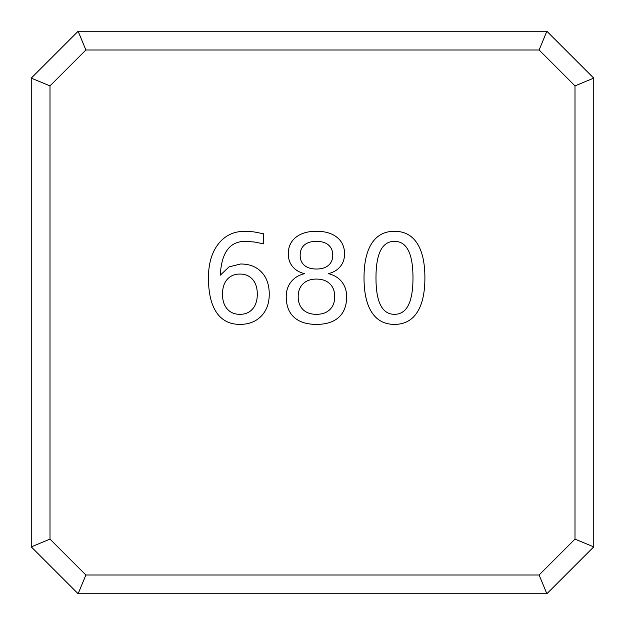 <?xml version="1.0" encoding="UTF-8"?>
<svg xmlns="http://www.w3.org/2000/svg" width="625" height="625" viewBox="0 0 625 625"><rect width="100%" height="100%" fill="white"/><g stroke="black" fill="none" stroke-linecap="round" stroke-linejoin="round"><path stroke-width="0.94" d="M263.547 233.789L263.547 243.852L254.461 242.008L245.422 241.336C237.555 241.336 231.555 244.141 227.406 249.75C223.266 255.367 220.891 263.844 220.289 275.195L229.023 266.898L240.586 263.992C249.445 263.992 256.43 266.703 261.547 272.133C266.68 277.531 269.25 284.883 269.25 294.188C269.25 303.312 266.578 310.625 261.227 316.133C255.883 321.641 248.766 324.391 239.875 324.391C229.703 324.391 221.914 320.422 216.516 312.477C211.141 304.508 208.453 292.969 208.453 277.867C208.453 263.688 211.758 252.375 218.367 243.93C224.969 235.492 233.844 231.273 244.984 231.273L254.031 231.898L263.547 233.789M239.914 274.055C234.562 274.055 230.32 275.852 227.172 279.445C224.055 283.039 222.492 287.953 222.492 294.188C222.492 300.406 224.055 305.32 227.172 308.938C230.32 312.531 234.562 314.328 239.914 314.328C245.266 314.328 249.5 312.531 252.617 308.938C255.734 305.32 257.297 300.406 257.297 294.188C257.297 287.953 255.734 283.039 252.617 279.445C249.5 275.852 245.266 274.055 239.914 274.055M304.523 273.664C299.414 272.406 295.43 270.047 292.57 266.586C289.711 263.125 288.281 258.891 288.281 253.883C288.281 246.906 290.789 241.406 295.797 237.367C300.828 233.305 307.711 231.273 316.438 231.273C325.195 231.273 332.062 233.305 337.047 237.367C342.055 241.406 344.555 246.906 344.555 253.883C344.555 258.891 343.125 263.125 340.273 266.586C337.438 270.047 333.484 272.406 328.398 273.664C334.133 275.055 338.609 277.781 341.805 281.844C345.031 285.906 346.641 290.875 346.641 296.75C346.641 305.656 344.031 312.5 338.812 317.273C333.625 322.016 326.164 324.391 316.438 324.391C306.742 324.391 299.281 322.016 294.062 317.273C288.844 312.5 286.242 305.656 286.242 296.75C286.242 290.875 287.852 285.906 291.078 281.844C294.297 277.781 298.781 275.055 304.523 273.664M316.438 279.086C310.781 279.086 306.32 280.664 303.07 283.812C299.82 286.93 298.195 291.227 298.195 296.711C298.195 302.188 299.82 306.5 303.07 309.648C306.32 312.766 310.781 314.328 316.438 314.328C322.102 314.328 326.562 312.75 329.812 309.609C333.086 306.461 334.727 302.164 334.727 296.711C334.727 291.227 333.102 286.93 329.852 283.812C326.602 280.664 322.133 279.086 316.438 279.086M300.156 255.18C300.156 259.531 301.578 262.93 304.406 265.367C307.266 267.805 311.273 269.023 316.438 269.023C321.555 269.023 325.547 267.805 328.438 265.367C331.32 262.93 332.758 259.531 332.758 255.18C332.758 250.828 331.32 247.43 328.438 244.992C325.547 242.555 321.555 241.336 316.438 241.336C311.273 241.336 307.266 242.555 304.406 244.992C301.578 247.43 300.156 250.828 300.156 255.18M394.461 231.273C404.344 231.273 411.883 235.258 417.07 243.227C422.289 251.172 424.898 262.719 424.898 277.867C424.898 292.969 422.289 304.508 417.07 312.477C411.883 320.422 404.344 324.391 394.461 324.391C384.602 324.391 377.062 320.422 371.852 312.477C366.633 304.508 364.023 292.969 364.023 277.867C364.023 262.719 366.633 251.172 371.852 243.227C377.062 235.258 384.602 231.273 394.461 231.273M394.461 241.336C388.328 241.336 383.711 244.383 380.617 250.461C377.523 256.547 375.977 265.68 375.977 277.867C375.977 290.008 377.523 299.117 380.617 305.203C383.711 311.281 388.328 314.328 394.461 314.328C400.625 314.328 405.25 311.281 408.344 305.203C411.438 299.117 412.984 290.008 412.984 277.867C412.984 265.68 411.438 256.547 408.344 250.461C405.25 244.383 400.625 241.336 394.461 241.336M85.891 50L78.125 31.25L31.25 78.125L31.25 546.875L50 539.109L50 85.891L85.891 50L539.109 50L575 85.891L575 539.109L539.109 575L85.891 575L50 539.109M31.25 78.125L50 85.891M85.891 575L78.125 593.75L31.25 546.875M78.125 31.25L546.875 31.25L593.75 78.125L593.75 546.875L546.875 593.75L539.109 575M78.125 593.75L546.875 593.75M546.875 31.25L539.109 50M593.75 546.875L575 539.109M593.75 78.125L575 85.891"/></g></svg>
